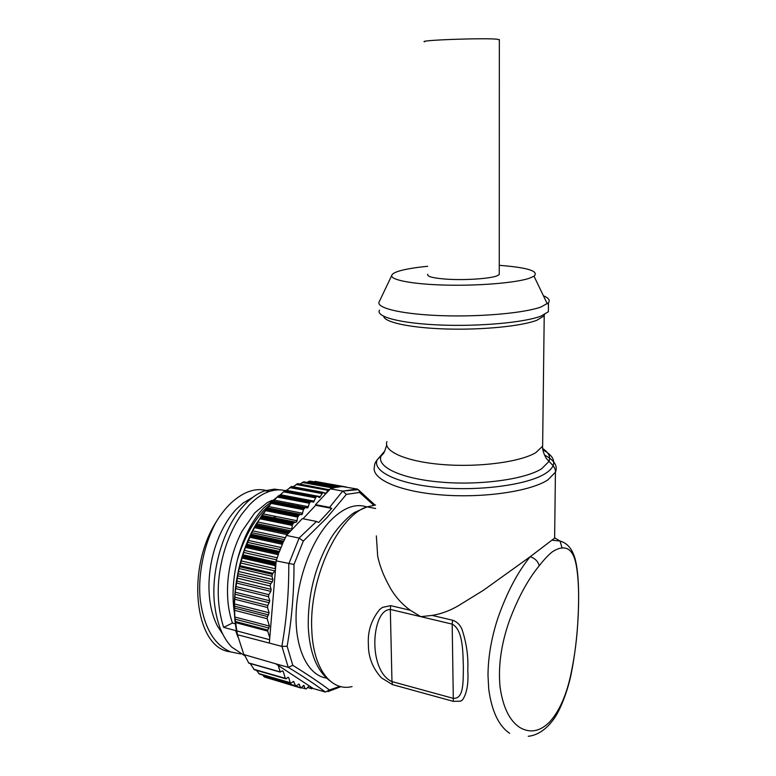<?xml version="1.0" encoding="UTF-8"?>
<svg xmlns="http://www.w3.org/2000/svg" width="776" height="776" viewBox="0 0 776 776"><rect width="100%" height="100%" fill="white"/><g stroke="black" fill="none" stroke-linecap="round" stroke-linejoin="round"><path stroke-width="1.16" d="M301.495 687.769L306.268 688.913L309.217 685.868L275.752 663.81L288.235 667.321L292.833 665.352C307.936 674.742 320.139 682.948 329.451 689.98L339.907 686.372M305.191 688.846L303.688 685.383L301.02 688.06L298.847 684.054L295.889 686.178L293.454 681.396L290.893 683.19L290.234 682.667L288.759 677.778L288.08 677.254L285.985 678.855L285.316 678.331L283.201 671.385L282.503 670.852L280.214 671.919L278.225 665.439M268.913 678.35L300.603 687.943M262.589 674.994L264.597 677.099M256.478 670.357L259.426 674.082L290.457 683.055M250.211 663.538L254.315 669.736L285.539 678.719M244.411 654.702L248.786 663.131L280.33 672.123M311.079 501.442L279.108 495.35L278.089 496.204L271.163 503.372L262.142 514.779L252.084 531.88L243.906 551.484L238.436 571.408L235.157 592.195L234.478 603.951L234.798 616.998L237.427 634.72L243.819 654.537L275.752 663.81M269.03 505.845L256.216 523.965C237.31 555.771 229.289 603.35 237.572 635.437M285.355 490.403L279.505 495.505M291.65 486.513L286.189 490.597M297.945 483.681L292.988 486.765M304.124 481.867L299.866 484.03M310.099 481.159L306.869 482.371M306.51 482.575L305.657 483.07M346.018 487.037L315.793 481.518L313.911 481.847M329.451 689.98L325.357 692.047C315.919 684.888 303.523 676.633 288.168 667.302M312.747 688.196L311.409 688.826L309.954 686.353L313.32 688.574L325.357 692.047M278.652 553.608L276.169 560.854L294.007 564.462C294.017 592.447 291.727 619.714 287.139 646.253L281.94 646.389L237.427 634.72M236.612 630.84L269.621 639.725M235.603 622.604L267.72 631.111L269.776 637.833L275.393 570.282L272.91 573.309L240.288 565.714M267.72 631.111L267.885 630.093L235.458 621.528M234.905 610.382L267.167 618.715L269.408 626.057L267.885 630.093M267.167 618.715L267.575 616.571L234.798 608.142M235.138 599.344L267.507 607.501L269.097 612.768L267.575 616.571M267.507 607.501L267.836 605.464L235.206 597.278M236.059 588.683L268.525 596.676L269.757 600.779L267.836 605.464M268.525 596.676L268.855 594.639L236.282 586.656M237.601 578.217L270.164 586.035L271.154 589.353L270.824 591.38L268.855 594.639M270.164 586.035L270.727 583.688L237.989 575.87M240.104 566.839L272.386 574.385L271.94 576.238L272.919 579.556L272.366 581.893L270.727 583.688M271.94 576.238L239.658 568.663M272.386 574.385L272.91 573.309M242.374 558.148L274.985 565.597L275.529 568.604L276.062 562.183L243.392 554.85M274.985 565.597L276.004 562.241M373.712 505.195L359.54 492.45L346.377 494.38L327.142 517.466L303.319 541.076L299.119 538.098L286.47 535.421L283.318 542.094L251.104 535.168M250.638 536.206L282.852 543.142L279.088 552.425L246.846 545.305M254.712 527.699L287.217 534.635L290.787 530.852L288.72 531.667L256.235 524.886M287.217 534.538L288.72 531.667M259.834 518.766L292.271 525.41L291.718 529.872L302.33 518.62L316.501 521.453L318.694 522.52L331.75 508.387L329.577 507.349L315.512 504.652L315.686 505.302L303.009 518.756M292.271 525.41L293.202 523.363L261.114 516.826L293.202 523.363L293.9 522.782L261.483 516.185M265.344 510.627L297.703 517.097L296.723 521.792L293.9 522.782M297.703 517.097L299.429 514.731L267.089 508.309M271.163 503.372L303.435 509.677L302.204 514.255L299.429 514.731M303.435 509.677L305.24 507.601L272.997 501.344M277.216 497.077L309.391 503.236L307.917 507.64L305.24 507.601M309.954 686.353L309.217 685.868M309.391 503.236L310.875 501.471L312.757 502.033M291.32 486.533L322.913 492.353L319.79 497.426L317.384 496.388L316.016 496.999L313.533 502.179M322.913 492.353L325.61 493.953L315.512 504.652M325.61 493.953L328.413 489.637M297.635 483.623L328.413 489.627M329.092 489.355L329.751 489.569L326.473 493.051M359.54 492.45L359.113 490.461L357.241 489.045L309.934 481.13M309.314 481.149L340.519 486.756L335.193 487.483L303.862 481.828M303.154 481.974L334.485 487.638L330.43 488.851L342.779 491.092L346.377 494.38M276.062 562.183L276.169 560.854M275.393 570.282L275.529 568.604M269.35 642.974L269.776 637.833M290.787 530.852L291.718 529.872M286.47 535.421L287.217 534.635M329.751 489.569L330.43 488.851M326.57 678.078C308.722 675.721 295.598 650.705 296.054 616.008C296.471 581.35 310.642 542.114 329.344 521.831C342.555 507.989 355.069 503.023 366.864 506.932M315.686 505.302L331.75 508.387M289.235 504.022L288.517 504.293M277.856 510.443L277.255 510.918M287.857 504.225L287.101 504.545M277.507 510.375L276.906 510.85M234.478 613.38C231.888 596.773 232.839 579.003 237.33 560.068C243.809 538.447 253.219 521.297 265.557 508.629L270.669 503.934M273.317 501.868L273.812 501.5M236.428 630.16L235.594 630.568L237.931 637.028M237.33 560.068C242.335 540.891 249.785 525.061 259.679 512.567L263.423 508.202L277.449 496.834M244.983 655.924L231.723 647.097C222.848 637.707 217.222 624.127 214.855 606.347C209.869 572.523 223.895 526.225 243.548 505.884L244.818 504.497C251.434 497.61 258.136 493.032 264.936 490.752L274.297 489.123L280.893 490.005M284.782 490.694C281.116 489.316 275.887 489.588 269.097 491.509L264.626 493.361C259.31 495.971 254.111 499.957 249.018 505.331L242.228 513.586C235.186 523.325 229.492 534.916 225.147 548.37C216.456 576.607 215.951 602.933 223.643 627.347L235.594 630.568M223.643 627.347L232.451 623.05L235.419 623.836M252.976 497.193L243.034 503.042L236.428 509.095C229.764 516.185 224.041 525.236 219.249 536.245C212.905 551.202 209.481 567.023 208.967 583.707C208.705 600.333 211.518 614.427 217.416 625.99L222.916 634.428M298.401 506.214L297.906 505.7M272.017 500.365L267.254 502.615L254.78 512.81L242.122 531.075C234.837 544.946 230.21 560.427 228.231 577.499C226.476 594.542 227.882 609.723 232.451 623.05M269.272 491.45C257.195 487.037 244.585 490.772 231.452 502.664C225.952 507.795 220.85 514.216 216.155 521.918C203.351 545.421 197.56 576.869 200.373 600.673C204.282 627.881 214.321 644.924 230.482 651.792C195.348 648.911 185.338 570.602 216.155 521.918M230.424 651.859L240.608 653.945M390.687 605.649L390.328 609.441L420.776 616.668L432.125 615.407L452.563 620.218L452.185 624.127C463.33 629.899 462.894 652.985 463.379 667.651C463.126 682.725 463.815 699.564 452.893 698.255L391.967 681.57L390.328 609.441C378.717 609.732 374.323 630.859 374.876 644.866C375.099 659.416 380.434 676.75 391.967 681.57L392.481 684.616L381.423 677.855C372.655 668.204 368.309 657.088 368.387 644.507C367.562 631.402 371.335 619.723 379.716 609.48L382.384 607.414L390.687 605.649L410.3 610.266C401.017 603.476 393.81 595.047 388.669 584.968C383.373 575.307 379.707 565.723 377.689 556.237L376.341 535.877M452.563 620.218C456.754 621.586 459.867 624.554 461.914 629.103C466.531 643.013 468.491 656.7 467.782 670.154C468.646 683.656 466.861 693.598 462.447 700L460.614 701.174L453.339 701.368L392.481 684.616M509.667 733.31C498.725 725.958 491.741 711.214 488.725 689.088L487.997 675.372C488.133 657.747 491.111 639.628 496.941 621.033L498.308 616.852C507.31 591.681 517.941 571.64 530.202 556.712L554.636 538.098M453.339 701.368L452.185 624.127L420.776 616.668L410.3 610.266M432.125 615.407C441.03 613.952 449.721 610.76 458.199 605.833L483.458 590.264L530.202 556.712C535.013 558.313 538.02 561.329 539.223 565.772C543.637 560.088 547.798 555.597 551.697 552.299C555.558 549.602 559.021 548.166 562.086 547.992L560.039 541.037L555.015 538.049M562.086 547.992C569.341 547.264 574.075 553.113 576.296 565.51C578.557 578.343 579.168 595.076 578.139 615.717L578.13 615.969C577.315 636.727 574.696 657.088 570.282 677.05C565.743 696.732 558.904 711.66 549.757 721.835C540.125 731.545 530.183 733.446 519.91 727.558C509.609 720.826 503.003 707.382 500.083 687.226C498.027 666.419 501.121 644.293 509.347 620.839C517.902 597.957 527.864 579.604 539.223 565.772M548.409 307.81L548.37 311.729L541.144 316.045C524.634 322.506 479.529 326.647 439.982 325.008C400.329 323.417 375.274 316.676 379.503 310.109M543.413 295.782C548.661 297.955 550.349 300.283 548.467 302.756L541.221 306.908C525.139 312.932 482.168 316.938 443.261 315.725C404.286 314.552 377.64 308.596 378.892 302.446L379.629 300.884M499.259 265.334C527.69 267.516 539.281 271.144 534.024 276.227L528.757 278.468C514.915 282.9 478.957 285.888 446.384 285.122C413.753 284.375 390.997 280.146 391.696 275.606C392.006 273.695 395.479 271.91 402.113 270.242C408.622 268.632 417.139 267.322 427.673 266.304M499.259 273.268L499.259 274.558L497.329 275.722C490.665 278.691 464.32 280.466 445.909 279.118C432.736 278.08 426.693 276.46 427.78 274.258M424.569 41.836C417.158 40.216 484.379 37.762 497.329 39.227L499.346 39.945M303.3 685.596L304.318 685.887M310.885 688.467L307.665 687.536M309.595 686.12L309.042 685.955M300.39 687.555L268.981 678.437M298.459 684.267L299.497 684.568M295.239 685.664L263.782 676.546M293.056 681.609L294.114 681.91M290.234 682.667L258.718 673.558M287.683 677.467L288.759 677.778M285.316 678.331L253.723 669.242M282.095 671.075L283.201 671.385M280.214 671.919L248.553 662.898M281.94 646.389L288.235 667.321M235.041 619.132L269.078 628.085M269.408 626.057L234.798 616.998M234.536 606.172L268.7 614.912M269.097 612.768L234.478 603.951M235.021 594.232L269.427 602.816M269.757 600.779L235.157 592.195M236.292 582.989L270.824 591.38M271.154 589.353L236.593 580.991M237.97 573.726L272.366 581.893M272.919 579.556L238.436 571.408M240.482 562.959L274.995 570.942M275.509 568.808L241.055 560.873M242.81 557.032L275.082 564.385M243.16 555.907L275.422 563.24M243.664 552.444L276.498 559.845M277.187 557.779L244.362 550.427M245.924 547.517L278.254 554.704M246.429 546.391L278.681 553.54M299.119 538.098L288.866 563.715M279.457 551.464L247.127 544.335M247.447 542.308L280.214 549.495M280.999 547.517L248.252 540.377M250.056 537.322L282.348 544.306M283.706 541.231L251.424 534.305M251.763 532.666L284.433 539.64M285.316 537.778L252.675 530.852M255.362 526.603L287.527 533.345M255.886 525.643L288.041 532.365M256.565 523.645L290.855 530.774M291.912 529.067L257.564 521.957M260.552 517.708L292.649 524.266M261.784 515.351L296.073 522.306M297.121 520.745L262.851 513.819M266.12 509.619L298.139 516.001M266.721 508.823L298.731 515.186M267.342 507.882L301.544 514.663M302.64 513.266L268.457 506.524M271.988 502.431L303.92 508.649M272.618 501.732L304.541 507.94M273.152 501.315L307.257 507.931M274.103 517.204L273.618 517.757M308.402 506.728L274.326 500.132M278.739 495.621L310.555 501.674M278.089 496.204L309.915 502.285M314.329 501.18L280.359 494.729M315.493 497.833L283.424 491.8M284.996 490.539L316.705 496.465M284.346 491.014L316.055 496.96M320.342 496.669L286.49 490.345M321.671 493.507L289.72 487.59M290.66 486.901L322.263 492.731M326.298 493.226L324.029 492.808M327.831 490.286L296.015 484.466M296.975 483.875L328.452 489.617M333.02 488.026L302.242 482.449M303.222 481.964L334.563 487.629M357.241 489.045L342.779 491.092L358.464 489.637M338.394 486.94L308.324 481.527M342.168 486.717L314.212 481.702M315.192 481.43L346.261 486.998M287.13 646.253L292.824 665.352M288.788 563.696C288.944 591.991 286.635 619.549 281.863 646.369M303.319 541.076L294.007 564.453M316.501 521.453L299.041 538.078M342.701 491.082L329.577 507.349M375.555 505.021L367.058 506.883C338.569 515.487 308.867 578.469 311.787 629.899C313.058 668.64 331.187 691.862 352.042 686.595M544.48 455.027C554.336 460.236 557.983 465.959 555.422 472.186L547.924 479.83C530.474 491.528 482.206 498.483 439.73 494.778C397.147 491.16 370.239 478.22 374.575 466.172C374.323 464.533 375.157 462.467 377.058 459.993L384.799 451.011M578.139 615.717L578.236 615.067M542.919 449.925C551.852 454.736 555.238 459.984 553.094 465.678C551.949 468.335 549.447 470.906 545.577 473.389C528.437 484.641 481.12 491.286 439.72 487.648C398.224 484.088 372.315 471.575 377.068 459.993L384.091 452.282M542.734 448.557C548.739 452.602 550.814 456.899 548.952 461.448L541.706 468.714C525.274 479.296 480.286 485.534 440.913 482.129C401.444 478.811 376.622 467.065 381.016 456.123L382.888 454.038C383.625 453.882 384.896 450.914 386.69 445.133M386.933 441.612C383.092 451.36 406.294 461.691 442.708 464.562C479.035 467.511 520.473 461.992 535.838 452.612L542.628 446.2L542.686 440.399M544.539 314.561L543.84 316.026L536.885 320.245C521.908 326.124 482.876 330.052 446.792 329.005C410.64 327.986 384.527 322.36 383.674 316.307M295.462 686.052L264.587 677.099M293.823 522.801L261.464 516.215M296.151 522.287L261.793 515.322M299.255 514.76L267.051 508.367M301.719 514.624L267.38 507.824M304.958 507.63L272.919 501.412M307.538 507.902L273.239 501.248M310.875 501.471L278.991 495.408M316.918 496.349L285.19 490.413M319.615 497.513L319.052 497.406M323.029 492.294L291.436 486.474M340.266 486.775L309.139 481.178M346.028 487.027L314.91 481.45M340.974 686.644L328.005 691.61M281.349 511.733L281.921 511.248M291.854 504.943L292.504 504.652M274.869 518.009L275.373 517.466M359.113 490.451L375.002 505.06M264.936 490.723L269.097 491.509M308.266 626.862C307.742 595.919 314.833 567.149 329.538 540.542C336.697 527.496 350.325 514.624 354.836 512.325L367.058 506.883L375.652 508.493M308.295 627.532C309.711 652.888 316.783 670.551 329.499 680.513M544.228 314.716L542.628 446.2C541.987 451.195 546.498 459.111 546.74 458.897L553.094 465.678C554.947 468.345 555.723 470.518 555.422 472.186L554.627 538.35M528.243 736.278C532.404 735.861 543.472 733.921 554.384 718.188C559.37 711.233 566.722 694.248 570.816 675.731C574.706 656.709 577.169 636.659 578.207 615.601C579.303 589.857 578.275 570.961 575.123 558.914C572.329 548.971 567.314 543.016 560.059 541.066M560.039 541.037L552.211 540.222M548.467 302.756L548.37 311.729M391.696 275.606L378.892 302.446M534.024 276.227L547.293 303.862M499.259 274.558L499.346 39.537"/></g></svg>
